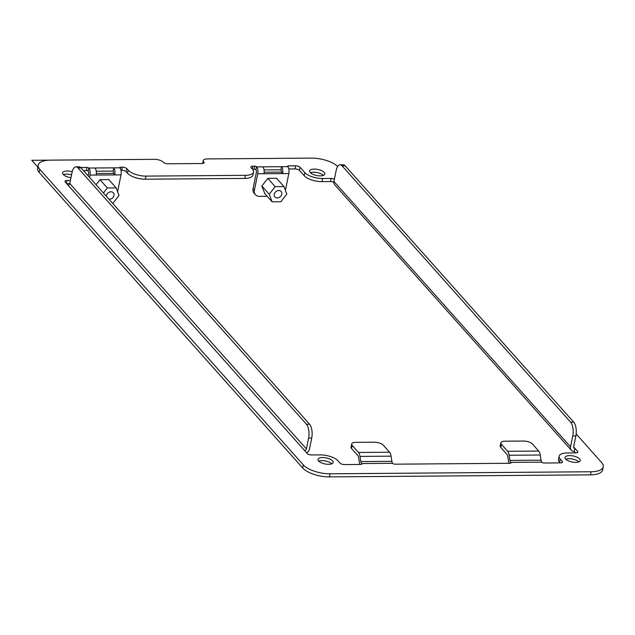<?xml version="1.0" encoding="UTF-8"?>
<svg xmlns="http://www.w3.org/2000/svg" width="635" height="635" viewBox="0 0 635 635"><rect width="100%" height="100%" fill="white"/><g stroke="black" fill="none" stroke-linecap="round" stroke-linejoin="round"><path stroke-width="0.95" d="M576.159 433.975L601.647 462.566A20.661 8.223 -168.5 0 1 603.25 466.836A20.661 8.223 -168.5 0 1 591.066 471.757L590.439 474.853A20.661 8.223 -168.5 0 0 602.623 469.932L603.25 466.836M39.814 169.339A20.661 8.223 -168.5 0 1 38.211 165.068L37.584 168.164A20.661 8.223 -168.5 0 0 39.187 172.434L39.814 169.339L303.316 464.891A20.661 8.223 -168.5 0 0 330.025 473.797L591.066 471.757M330.025 473.797L329.398 476.893L590.439 474.853M575.556 452.898L574.262 451.445L574.889 448.35L577.58 451.366A3.445 1.373 -168.5 0 1 577.85 452.072A3.445 1.373 -168.5 0 1 575.818 452.898L567.269 452.961A13.779 5.477 -168.5 0 0 559.149 456.247A13.779 5.477 -168.5 0 0 560.221 459.089L562.237 461.351A3.445 1.373 -168.5 0 1 562.499 462.066A3.445 1.373 -168.5 0 1 560.467 462.883L544.155 463.01A1.722 0.683 11.5 0 1 541.933 462.272L541.814 462.145A3.445 1.484 89.6 0 1 541.052 460.169L540.25 455.009A6.89 2.969 89.6 0 0 538.718 451.056L532.432 444.016A6.89 2.738 11.5 0 0 523.534 441.047L504.889 441.19A6.89 2.738 11.5 0 0 500.825 442.833A6.89 2.738 11.5 0 0 501.356 444.254L507.643 451.302A6.89 2.969 89.6 0 1 509.175 455.247L540.25 455.009M509.175 455.247L509.969 460.415A3.445 1.484 89.6 0 0 510.738 462.383L510.85 462.51A1.722 0.683 11.5 0 1 510.984 462.867A1.722 0.683 11.5 0 1 509.969 463.28L394.994 464.177A1.722 0.683 -168.5 0 1 392.763 463.439L392.652 463.304A3.445 1.484 89.6 0 1 391.882 461.335L391.081 456.168A6.89 2.969 89.6 0 0 389.549 452.223L383.27 445.183A6.89 2.738 -168.5 0 0 374.364 442.214L355.719 442.357A6.89 2.738 -168.5 0 0 351.663 444L351.028 447.096A6.89 2.738 -168.5 0 0 351.56 448.516L357.846 455.565A3.445 1.484 89.6 0 1 358.608 457.533L359.41 462.701A6.89 2.969 89.6 0 0 359.815 464.455M560.213 462.891L559.586 462.185A13.779 5.477 -168.5 0 1 558.514 459.343L559.149 456.247M334.399 179.141A3.445 1.373 -168.5 0 0 331.137 178.451L322.596 178.522L321.961 181.618L330.51 181.546A3.445 1.373 -168.5 0 1 333.835 182.269M322.596 178.522A13.779 5.477 -168.5 0 1 304.784 172.585L300.077 167.307L299.45 170.402L304.157 175.681A13.779 5.477 -168.5 0 0 321.961 181.618M288.782 168.966L294.997 168.918A3.445 1.373 -168.5 0 1 299.45 170.402M288.076 167.092L288.322 165.878L295.624 165.822A3.445 1.373 -168.5 0 1 300.077 167.307M80.645 167.505L86.947 167.45A1.381 0.548 -168.5 0 1 88.733 168.045L119.809 167.807A1.381 0.548 -168.5 0 1 119.698 167.521A1.381 0.548 -168.5 0 1 120.515 167.188L122.38 167.18A3.445 1.373 -168.5 0 1 126.833 168.664L128.175 170.164A13.779 5.477 -168.5 0 0 145.979 176.101L245.427 175.323A13.779 5.477 -168.5 0 0 253.548 172.045A13.779 5.477 -168.5 0 0 252.476 169.196L251.135 167.688A3.445 1.373 -168.5 0 1 250.865 166.981A3.445 1.373 -168.5 0 1 252.897 166.156L254.762 166.14A1.381 0.548 11.5 0 1 256.54 166.735L256.675 166.886A5.167 2.23 89.6 0 1 257.747 173.792L282.607 173.601L281.265 172.093L264.152 172.228M252.524 169.251L254.135 169.235L254.762 166.14M267.152 196.286L259.358 196.35A6.89 5.58 -41.7 0 1 255.484 194.739L254.135 193.23A6.89 5.58 -41.7 0 1 253.063 188.698L256.405 172.283A1.722 0.746 89.6 0 0 256.048 169.982L255.913 169.831A1.381 0.548 11.5 0 0 254.135 169.235M288.322 165.878A1.381 0.548 11.5 0 0 287.512 166.211A1.381 0.548 11.5 0 0 287.615 166.497L287.75 166.648A5.167 2.23 89.6 0 1 288.822 173.553L285.48 189.96A6.89 5.58 -41.7 0 1 285.393 190.357M253.548 172.045L252.92 175.141A13.779 5.477 -168.5 0 1 244.792 178.419L145.351 179.197A13.779 5.477 -168.5 0 1 127.54 173.268L126.198 171.76L126.833 168.664M38.211 165.068A20.661 8.223 -168.5 0 1 50.395 160.147L154.503 159.337A6.89 2.738 -168.5 0 1 163.401 162.298A3.445 1.373 -168.5 0 0 167.854 163.782L202.041 163.52A3.445 1.373 -168.5 0 0 204.073 162.695A3.445 1.373 -168.5 0 0 203.803 161.988A6.89 2.738 -168.5 0 1 203.271 160.56A6.89 2.738 -168.5 0 1 207.327 158.925L311.436 158.107A20.661 8.223 -168.5 0 1 337.661 166.505M310.221 172.545A7.747 3.08 -168.5 0 1 309.618 170.942A7.747 3.08 -168.5 0 1 315.976 169.18A7.747 3.08 -168.5 0 1 324.207 172.434A7.747 3.08 -168.5 0 1 324.81 174.038A7.747 3.08 -168.5 0 1 318.452 175.792A7.747 3.08 -168.5 0 1 310.221 172.545M310.38 172.712A7.747 3.08 -168.5 0 1 323.421 175.363M565.658 459.049A7.747 3.08 -168.5 0 1 565.055 457.446A7.747 3.08 -168.5 0 1 571.405 455.692A7.747 3.08 -168.5 0 1 579.636 458.938A7.747 3.08 -168.5 0 1 580.239 460.542A7.747 3.08 -168.5 0 1 573.889 462.296A7.747 3.08 -168.5 0 1 565.658 459.049M565.809 459.216A7.747 3.08 -168.5 0 1 578.85 461.867M332.581 460.867A7.747 3.08 -168.5 0 1 333.184 462.47A7.747 3.08 -168.5 0 1 326.834 464.225A7.747 3.08 -168.5 0 1 318.603 460.978A7.747 3.08 -168.5 0 1 318 459.375A7.747 3.08 -168.5 0 1 324.35 457.621A7.747 3.08 -168.5 0 1 332.581 460.867M351.663 444A6.89 2.738 -168.5 0 0 352.195 445.421L358.473 452.469A6.89 2.969 89.6 0 1 360.005 456.414L360.807 461.574A3.445 1.484 89.6 0 0 361.569 463.55L361.688 463.677A1.722 0.683 -168.5 0 1 361.823 464.034A1.722 0.683 -168.5 0 1 360.807 464.447L344.495 464.574A3.445 1.373 -168.5 0 1 340.042 463.09L338.026 460.827A13.779 5.477 -168.5 0 0 320.215 454.89L311.666 454.962A3.445 1.373 -168.5 0 1 307.221 453.477L65.23 182.047A3.445 1.373 -168.5 0 1 64.96 181.332A3.445 1.373 -168.5 0 1 66.993 180.515L70.398 180.491M256.675 166.886L281.535 166.695A5.167 2.23 89.6 0 1 282.607 173.601L288.822 173.553M70.969 177.673A7.747 3.08 -168.5 0 1 63.167 174.474A7.747 3.08 -168.5 0 1 62.563 172.871A7.747 3.08 -168.5 0 1 72.207 171.744M329.398 476.893A20.661 8.223 -168.5 0 1 302.689 467.987L303.316 464.891M39.187 172.434L302.689 467.987M318.754 461.145A7.747 3.08 -168.5 0 1 331.795 463.796M264.057 169.918L280.908 169.791A1.722 0.746 89.6 0 1 281.265 172.093M120.968 170.275L121.745 170.275A3.445 1.373 -168.5 0 1 126.198 171.76M96.25 171.228L113.093 171.101A1.722 0.746 89.6 0 1 113.451 173.403L96.345 173.538M83.423 170.569L86.32 170.553A1.381 0.548 -168.5 0 1 88.098 171.14L88.233 171.291A1.722 0.746 89.6 0 1 88.59 173.593L88.13 175.847M66.619 183.61L69.771 183.586M63.325 174.641A7.747 3.08 -168.5 0 1 71.549 174.831M500.825 442.833L500.197 445.929A6.89 2.738 11.5 0 0 500.729 447.358L507.008 454.398A3.445 1.484 89.6 0 1 507.778 456.375L508.579 461.534A6.89 2.969 89.6 0 0 508.976 463.288M262.89 166.838A5.167 2.23 89.6 0 1 263.962 173.744M255.484 194.739A6.89 5.58 -41.7 0 1 254.405 190.206L257.747 173.792M264.962 193.834L261.795 186.126L267.851 178.356L276.828 178.284L277.019 178.784M333.931 181.443L570.547 446.834L572.754 435.999A10.335 4.453 89.6 0 0 570.611 422.188L342.067 165.838A10.335 4.453 89.6 0 0 340.09 164.798A10.335 4.453 89.6 0 0 336.137 170.601L333.931 181.443A5.167 4.183 138.3 0 0 334.74 184.841L571.349 450.239A5.167 4.183 138.3 0 0 574.262 451.445M570.547 446.834A5.167 4.183 138.3 0 0 571.349 450.239M340.09 164.798L343.202 164.775A10.335 4.453 89.6 0 1 345.17 165.814L573.715 422.164A10.335 4.453 89.6 0 1 575.858 435.975L573.651 446.81A1.722 1.397 138.3 0 0 574.889 448.35L573.635 446.937M287.75 166.648L281.535 166.695L280.908 169.791M113.093 171.101L113.728 168.005A5.167 2.23 89.6 0 1 114.8 174.911L113.451 173.403M119.944 167.957A5.167 2.23 89.6 0 1 121.015 174.863L117.673 191.27A6.89 5.58 -41.7 0 1 117.578 191.667M95.083 168.148A5.167 2.23 89.6 0 1 96.155 175.054L121.015 174.863M88.868 168.196A5.167 2.23 89.6 0 1 89.94 175.101L96.155 175.054M89.479 177.355L89.94 175.101M109.204 180.094L109.014 179.594L100.044 179.665L96.076 184.753M304.53 450.461A1.722 1.397 -41.7 0 0 306.395 448.897L69.787 183.499L71.993 172.664A10.335 4.453 89.6 0 1 75.946 166.854L79.05 166.83A10.335 4.453 89.6 0 1 81.026 167.878L309.57 424.228A10.335 4.453 89.6 0 1 311.714 438.039L309.507 448.874A5.167 4.183 -41.7 0 1 306.602 452.779M69.787 183.499A1.722 1.397 -41.7 0 1 67.913 185.063M75.946 166.854A10.335 4.453 89.6 0 1 77.914 167.902L306.459 424.251A10.335 4.453 89.6 0 1 308.602 438.063L311.714 438.039M306.395 448.897L308.602 438.063M286.814 194.135L280.876 201.755L272.082 201.819L269.232 194.27L275.169 186.65L283.964 186.579L286.814 194.135M264.509 193.326L272.082 201.819M261.874 186.023L269.232 194.27M267.819 178.395L275.169 186.65M276.566 178.284L283.964 186.579M274.296 194.231A4.135 3.35 -41.7 0 1 277.217 190.81A4.135 3.35 -41.7 0 1 281.107 191.452A4.135 3.35 -41.7 0 1 281.749 194.175A4.135 3.35 -41.7 0 1 278.828 197.596A4.135 3.35 -41.7 0 1 274.939 196.953A4.135 3.35 -41.7 0 1 274.296 194.231M108.76 179.594L116.149 187.889L119.007 195.445L113.062 203.065L112.395 203.065M100.005 179.713L107.363 187.96L116.149 187.889M107.363 187.96L103.426 193.008M108.942 199.192A4.135 3.35 138.3 0 0 113.943 195.485A4.135 3.35 138.3 0 0 113.3 192.762A4.135 3.35 138.3 0 0 109.41 192.119A4.135 3.35 138.3 0 0 106.482 195.54A4.135 3.35 138.3 0 0 106.41 196.35M71.747 159.98L31.75 160.29L88.249 223.663M510.723 463.145L510.85 462.51M562.237 461.351L561.975 462.613M560.221 459.089L559.586 462.185M577.58 451.366L577.326 452.628M331.137 178.451L330.51 181.546M304.784 172.585L304.157 175.681M295.624 165.822L294.997 168.918M252.897 166.156L252.317 169.013M255.913 169.831L256.54 166.735M245.427 175.323L244.792 178.419M145.979 176.101L145.351 179.197M203.803 161.988L203.549 163.251M510.738 462.383L541.814 462.145M361.569 463.55L392.652 463.304M500.729 447.358L501.356 444.254M507.643 451.302L538.718 451.056M509.969 460.415L541.052 460.169M253.063 188.698L254.405 190.206M570.611 422.188L573.715 422.164M342.067 165.838L345.17 165.814M572.754 435.999L575.858 435.975M361.688 463.677L361.561 464.312M66.413 183.372L66.993 180.515M122.38 167.18L121.745 170.275M120.269 168.402L120.515 167.188M86.32 170.553L86.947 167.45M88.733 168.045L88.098 171.14M128.175 170.164L127.54 173.268M352.195 445.421L351.56 448.516M358.473 452.469L389.549 452.223M360.005 456.414L391.081 456.168M360.807 461.574L391.882 461.335M77.914 167.902L81.026 167.878M306.459 424.251L309.57 424.228M203.271 160.56L202.676 163.481"/></g></svg>
